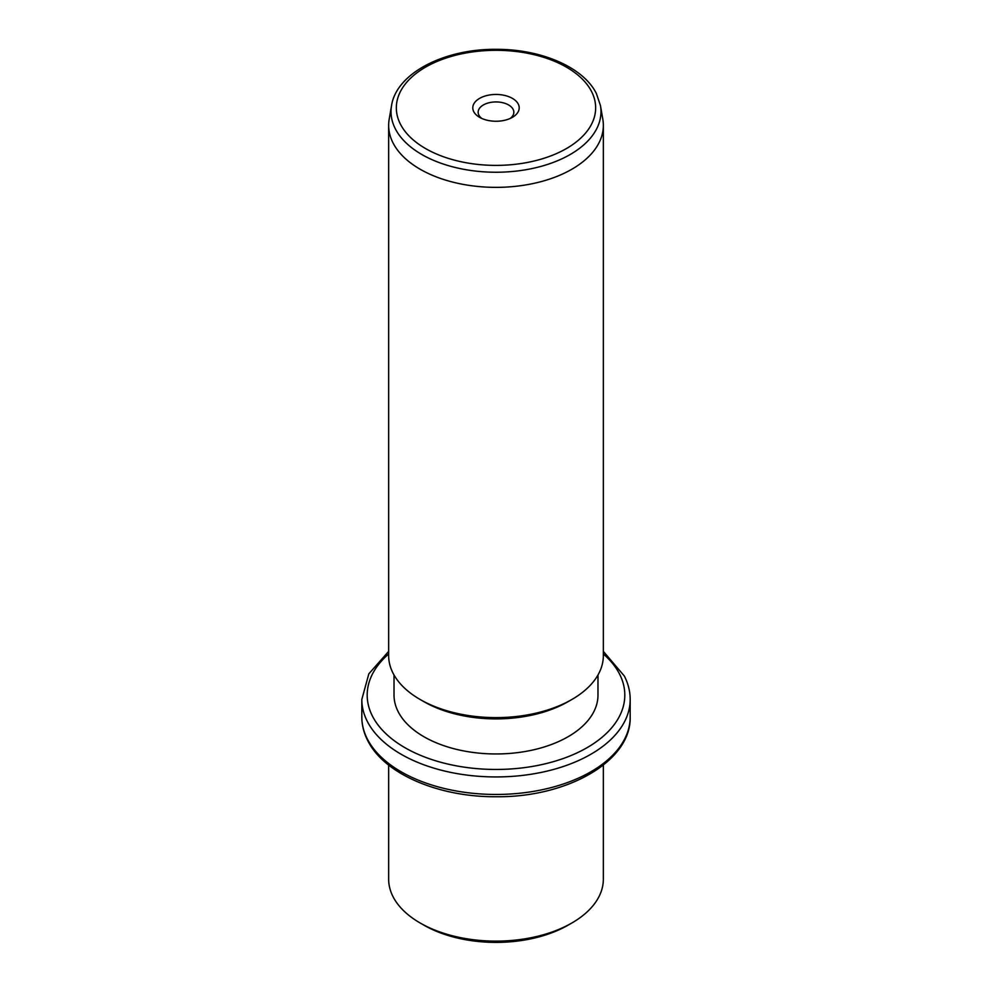 <?xml version="1.0" encoding="UTF-8"?>
<svg xmlns="http://www.w3.org/2000/svg" width="992" height="992" viewBox="0 0 992 992"><rect width="100%" height="100%" fill="white"/><g stroke="black" fill="none" stroke-linecap="round" stroke-linejoin="round"><path stroke-width="1.49" d="M571.9 922.969L568.106 925.152A101.978 58.875 180 0 1 423.894 925.152L420.1 922.969A107.347 61.975 0 0 0 571.9 922.969A107.347 61.975 0 0 0 603.347 879.148L603.347 765.08M388.653 765.08L388.653 879.148A107.347 61.975 0 0 0 392.993 896.594A107.347 61.975 0 0 0 420.1 922.969M597.978 674.994L597.978 695.082A101.978 58.875 180 0 1 510.508 753.362A101.978 58.875 180 0 1 398.152 711.661A101.978 58.875 180 0 1 394.022 695.082L394.022 674.994M571.9 699.472L568.106 701.654A101.978 58.875 180 0 1 423.894 701.654L420.1 699.472A107.347 61.975 0 0 0 571.9 699.472A107.347 61.975 0 0 0 603.347 655.65L603.347 125.389A107.347 61.975 180 0 1 511.264 186.732A107.347 61.975 180 0 1 392.993 142.836A107.347 61.975 180 0 1 388.653 125.389A107.347 61.975 180 0 1 389.186 119.226L391.542 105.598A104.978 60.611 180 0 0 395.275 128.687A104.978 60.611 180 0 0 516.076 171.12A104.978 60.611 180 0 0 600.458 105.598L602.814 119.226A107.347 61.975 180 0 1 603.347 125.389M388.653 125.389L388.653 655.65A107.347 61.975 0 0 0 392.993 673.097A107.347 61.975 0 0 0 420.1 699.472M518.27 104.086A23.2 13.392 180 0 1 512.405 117.329A23.2 13.392 180 0 1 479.595 117.329A23.2 13.392 180 0 1 473.73 111.625A23.2 13.392 180 0 1 489.465 94.996A23.2 13.392 180 0 1 518.27 104.086M510.26 118.42A17.844 10.304 0 0 0 513.844 112.232A17.844 10.304 0 0 0 513.112 109.343A17.844 10.304 0 0 0 493.458 102.04A17.844 10.304 0 0 0 478.156 112.232A17.844 10.304 0 0 0 478.888 115.134A17.844 10.304 0 0 0 481.74 118.42M367.251 738.804A134.18 77.463 180 0 1 361.82 716.993C361.844 725.016 363.779 732.815 367.61 740.367C384.04 774.058 439.022 797.258 496.521 796.737C567.077 797.444 631.346 761.348 630.18 716.993A134.18 77.463 180 0 1 515.084 793.674A134.18 77.463 180 0 1 367.251 738.804M603.347 651.384L624.39 676.098C628.221 683.649 630.156 691.449 630.18 699.472A134.18 77.463 180 0 1 515.084 776.153A134.18 77.463 180 0 1 367.251 721.283A134.18 77.463 180 0 1 361.82 699.472L361.82 716.993M603.347 653.976A128.811 74.375 180 0 1 619.603 674.151A128.811 74.375 180 0 1 532.27 766.444A128.811 74.375 180 0 1 372.397 716.026A128.811 74.375 180 0 1 388.653 653.976M591.629 91.661A99.659 57.536 180 0 1 524.061 163.06A99.659 57.536 180 0 1 400.371 124.05A99.659 57.536 180 0 1 467.939 52.638A99.659 57.536 180 0 1 591.629 91.661M630.18 699.472L630.18 716.993M388.653 651.384L368.826 673.828L361.82 699.472M391.542 105.598C396.502 72.986 444.701 48.757 496.322 49.327C540.938 49.141 583.432 67.121 596.415 93.608L600.458 105.598"/></g></svg>
